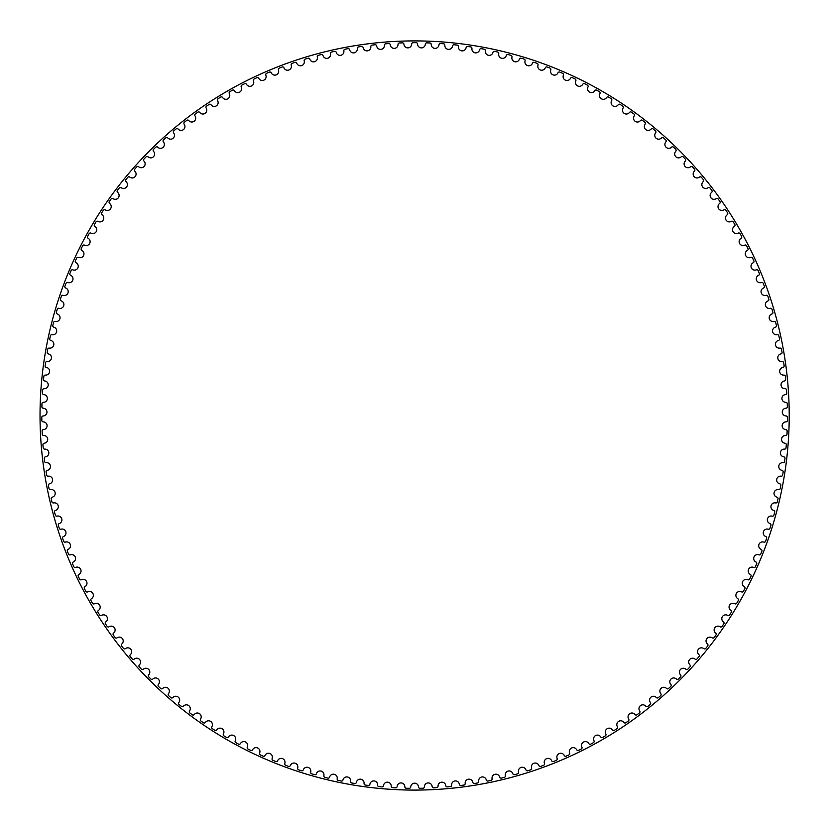 <?xml version="1.0" encoding="UTF-8"?>
<svg xmlns="http://www.w3.org/2000/svg" width="831" height="831" viewBox="0 0 831 831"><rect width="100%" height="100%" fill="white"/><g stroke="black" fill="none" stroke-linecap="round" stroke-linejoin="round"><path stroke-width="1.25" d="M411.667 44.085A3.875 3.875 0 0 1 407.865 47.886A3.875 3.875 0 0 1 403.928 44.23A1.444 1.444 0 0 0 402.443 42.859A372.839 372.839 0 0 0 399.42 42.973A1.444 1.444 0 0 0 398.028 44.448A3.875 3.875 0 0 1 394.372 48.385A3.875 3.875 0 0 1 390.3 44.874A1.444 1.444 0 0 0 388.763 43.565A372.839 372.839 0 0 0 385.74 43.783A1.444 1.444 0 0 0 384.41 45.3A3.875 3.875 0 0 1 380.899 49.372A3.875 3.875 0 0 1 376.703 46.017A1.444 1.444 0 0 0 375.113 44.76A372.839 372.839 0 0 0 372.101 45.092A1.444 1.444 0 0 0 370.834 46.661A3.875 3.875 0 0 1 367.468 50.857A3.875 3.875 0 0 1 363.147 47.658A1.444 1.444 0 0 0 361.516 46.463A372.839 372.839 0 0 0 358.525 46.91A1.444 1.444 0 0 0 357.309 48.52A3.875 3.875 0 0 1 354.11 52.841A3.875 3.875 0 0 1 349.674 49.798A1.444 1.444 0 0 0 348.002 48.665A372.839 372.839 0 0 0 345.021 49.216A1.444 1.444 0 0 0 343.868 50.878A3.875 3.875 0 0 1 340.824 55.303A3.875 3.875 0 0 1 336.285 52.426A1.444 1.444 0 0 0 334.571 51.356A372.839 372.839 0 0 0 331.621 52.021A1.444 1.444 0 0 0 330.52 53.724A3.875 3.875 0 0 1 327.643 58.263A3.875 3.875 0 0 1 322.999 55.552A1.444 1.444 0 0 0 321.244 54.545A372.839 372.839 0 0 0 318.315 55.313A1.444 1.444 0 0 0 317.286 57.059A3.875 3.875 0 0 1 314.575 61.702A3.875 3.875 0 0 1 309.838 59.157A1.444 1.444 0 0 0 308.052 58.222A372.839 372.839 0 0 0 305.154 59.094A1.444 1.444 0 0 0 304.188 60.871A3.875 3.875 0 0 1 301.653 65.618A3.875 3.875 0 0 1 296.812 63.249A1.444 1.444 0 0 0 294.995 62.377A372.839 372.839 0 0 0 292.138 63.364A1.444 1.444 0 0 0 291.234 65.171A3.875 3.875 0 0 1 288.876 70.001A3.875 3.875 0 0 1 283.953 67.82A1.444 1.444 0 0 0 282.104 67.01A372.839 372.839 0 0 0 279.278 68.1A1.444 1.444 0 0 0 278.447 69.939A3.875 3.875 0 0 1 276.266 74.852A3.875 3.875 0 0 1 271.27 72.848A1.444 1.444 0 0 0 269.389 72.11A372.839 372.839 0 0 0 266.606 73.305A1.444 1.444 0 0 0 265.847 75.174A3.875 3.875 0 0 1 263.843 80.16A3.875 3.875 0 0 1 258.784 78.353A1.444 1.444 0 0 0 256.872 77.678A372.839 372.839 0 0 0 254.141 78.976A1.444 1.444 0 0 0 253.445 80.867A3.875 3.875 0 0 1 251.627 85.925A3.875 3.875 0 0 1 246.506 84.305A1.444 1.444 0 0 0 244.574 83.702A372.839 372.839 0 0 0 241.883 85.094A1.444 1.444 0 0 0 241.26 87.016A3.875 3.875 0 0 1 239.629 92.137A3.875 3.875 0 0 1 234.446 90.704A1.444 1.444 0 0 0 232.493 90.174A372.839 372.839 0 0 0 229.865 91.659A1.444 1.444 0 0 0 229.304 93.602A3.875 3.875 0 0 1 227.871 98.785A3.875 3.875 0 0 1 222.635 97.539A1.444 1.444 0 0 0 220.672 97.082A372.839 372.839 0 0 0 218.096 98.671A1.444 1.444 0 0 0 217.608 100.634A3.875 3.875 0 0 1 216.361 105.859A3.875 3.875 0 0 1 211.084 104.81A1.444 1.444 0 0 0 209.1 104.426A372.839 372.839 0 0 0 206.587 106.098A1.444 1.444 0 0 0 206.171 108.082A3.875 3.875 0 0 1 205.122 113.348A3.875 3.875 0 0 1 199.814 112.497A1.444 1.444 0 0 0 197.82 112.185A372.839 372.839 0 0 0 195.358 113.951A1.444 1.444 0 0 0 195.025 115.945A3.875 3.875 0 0 1 194.163 121.253A3.875 3.875 0 0 1 188.824 120.588A1.444 1.444 0 0 0 186.819 120.35A372.839 372.839 0 0 0 184.43 122.209A1.444 1.444 0 0 0 184.17 124.214A3.875 3.875 0 0 1 183.506 129.553A3.875 3.875 0 0 1 178.146 129.085A1.444 1.444 0 0 0 176.13 128.919A372.839 372.839 0 0 0 173.814 130.862A1.444 1.444 0 0 0 173.627 132.877A3.875 3.875 0 0 1 173.149 138.237A3.875 3.875 0 0 1 167.779 137.967A1.444 1.444 0 0 0 165.764 137.873A372.839 372.839 0 0 0 163.52 139.909A1.444 1.444 0 0 0 163.406 141.924A3.875 3.875 0 0 1 163.125 147.295A3.875 3.875 0 0 1 157.755 147.222A1.444 1.444 0 0 0 155.729 147.201A372.839 372.839 0 0 0 153.569 149.31A1.444 1.444 0 0 0 153.517 151.335A3.875 3.875 0 0 1 153.444 156.716A3.875 3.875 0 0 1 148.074 156.841A1.444 1.444 0 0 0 146.048 156.893A372.839 372.839 0 0 0 143.96 159.085A1.444 1.444 0 0 0 143.992 161.1A3.875 3.875 0 0 1 144.116 166.48A3.875 3.875 0 0 1 138.746 166.802A1.444 1.444 0 0 0 136.731 166.938A372.839 372.839 0 0 0 134.726 169.202A1.444 1.444 0 0 0 134.83 171.217A3.875 3.875 0 0 1 135.152 176.588A3.875 3.875 0 0 1 129.802 177.107A1.444 1.444 0 0 0 127.787 177.315A372.839 372.839 0 0 0 125.865 179.652A1.444 1.444 0 0 0 126.042 181.657A3.875 3.875 0 0 1 126.561 187.017A3.875 3.875 0 0 1 121.233 187.733A1.444 1.444 0 0 0 119.238 188.014A372.839 372.839 0 0 0 117.4 190.413A1.444 1.444 0 0 0 117.649 192.418A3.875 3.875 0 0 1 118.366 197.747A3.875 3.875 0 0 1 113.068 198.661A1.444 1.444 0 0 0 111.074 199.014A372.839 372.839 0 0 0 109.328 201.486A1.444 1.444 0 0 0 109.661 203.481A3.875 3.875 0 0 1 110.565 208.778A3.875 3.875 0 0 1 105.298 209.879A1.444 1.444 0 0 0 103.324 210.316A372.839 372.839 0 0 0 101.673 212.85A1.444 1.444 0 0 0 102.078 214.824A3.875 3.875 0 0 1 103.179 220.09A3.875 3.875 0 0 1 97.954 221.389A1.444 1.444 0 0 0 96.001 221.887A372.839 372.839 0 0 0 94.443 224.484A1.444 1.444 0 0 0 94.911 226.448A3.875 3.875 0 0 1 96.209 231.662A3.875 3.875 0 0 1 91.036 233.147A1.444 1.444 0 0 0 89.104 233.719A372.839 372.839 0 0 0 87.639 236.368A1.444 1.444 0 0 0 88.179 238.32A3.875 3.875 0 0 1 89.665 243.483A3.875 3.875 0 0 1 84.565 245.155A1.444 1.444 0 0 0 82.643 245.799A372.839 372.839 0 0 0 81.282 248.5A1.444 1.444 0 0 0 81.895 250.432A3.875 3.875 0 0 1 83.567 255.533A3.875 3.875 0 0 1 78.529 257.402A1.444 1.444 0 0 0 76.639 258.119A372.839 372.839 0 0 0 75.372 260.861A1.444 1.444 0 0 0 76.057 262.762A3.875 3.875 0 0 1 77.917 267.811A3.875 3.875 0 0 1 72.941 269.857A1.444 1.444 0 0 0 71.082 270.636A372.839 372.839 0 0 0 69.918 273.43A1.444 1.444 0 0 0 70.677 275.3A3.875 3.875 0 0 1 72.723 280.276A3.875 3.875 0 0 1 67.82 282.509A1.444 1.444 0 0 0 65.992 283.35A372.839 372.839 0 0 0 64.932 286.186A1.444 1.444 0 0 0 65.753 288.035A3.875 3.875 0 0 1 67.986 292.928A3.875 3.875 0 0 1 63.177 295.337A1.444 1.444 0 0 0 61.369 296.252A372.839 372.839 0 0 0 60.414 299.118A1.444 1.444 0 0 0 61.307 300.936A3.875 3.875 0 0 1 63.717 305.746A3.875 3.875 0 0 1 59.001 308.322A1.444 1.444 0 0 0 57.235 309.309A372.839 372.839 0 0 0 56.383 312.207A1.444 1.444 0 0 0 57.339 313.993A3.875 3.875 0 0 1 59.915 318.709A3.875 3.875 0 0 1 55.303 321.462A1.444 1.444 0 0 0 53.568 322.511A372.839 372.839 0 0 0 52.831 325.44A1.444 1.444 0 0 0 53.849 327.185A3.875 3.875 0 0 1 56.601 331.808A3.875 3.875 0 0 1 52.083 334.727A1.444 1.444 0 0 0 50.4 335.838A372.839 372.839 0 0 0 49.767 338.788A1.444 1.444 0 0 0 50.847 340.502A3.875 3.875 0 0 1 53.766 345.01A3.875 3.875 0 0 1 49.361 348.096A1.444 1.444 0 0 0 47.72 349.269A372.839 372.839 0 0 0 47.19 352.251A1.444 1.444 0 0 0 48.343 353.913A3.875 3.875 0 0 1 51.418 358.317A3.875 3.875 0 0 1 47.138 361.558A1.444 1.444 0 0 0 45.528 362.794A372.839 372.839 0 0 0 45.113 365.785A1.444 1.444 0 0 0 46.328 367.406A3.875 3.875 0 0 1 49.569 371.696A3.875 3.875 0 0 1 45.404 375.093A1.444 1.444 0 0 0 43.846 376.391A372.839 372.839 0 0 0 43.544 379.393A1.444 1.444 0 0 0 44.801 380.972A3.875 3.875 0 0 1 48.208 385.137A3.875 3.875 0 0 1 44.168 388.69A1.444 1.444 0 0 0 42.661 390.03A372.839 372.839 0 0 0 42.464 393.053A1.444 1.444 0 0 0 43.783 394.58A3.875 3.875 0 0 1 47.336 398.62A3.875 3.875 0 0 1 43.43 402.318A1.444 1.444 0 0 0 41.976 403.71A372.839 372.839 0 0 0 41.893 406.743A1.444 1.444 0 0 0 43.264 408.218A3.875 3.875 0 0 1 46.962 412.124A3.875 3.875 0 0 1 43.202 415.957A1.444 1.444 0 0 0 41.789 417.411A372.839 372.839 0 0 0 41.82 420.434A1.444 1.444 0 0 0 43.254 421.868A3.875 3.875 0 0 1 47.087 425.628A3.875 3.875 0 0 1 43.461 429.606A1.444 1.444 0 0 0 42.111 431.102A372.839 372.839 0 0 0 42.256 434.125A1.444 1.444 0 0 0 43.731 435.506A3.875 3.875 0 0 1 47.71 439.121A3.875 3.875 0 0 1 44.23 443.235A1.444 1.444 0 0 0 42.942 444.782A372.839 372.839 0 0 0 43.191 447.795A1.444 1.444 0 0 0 44.718 449.114A3.875 3.875 0 0 1 48.821 452.594A3.875 3.875 0 0 1 45.508 456.821A1.444 1.444 0 0 0 44.261 458.411A372.839 372.839 0 0 0 44.625 461.423A1.444 1.444 0 0 0 46.204 462.68A3.875 3.875 0 0 1 50.431 466.004A3.875 3.875 0 0 1 47.274 470.346A1.444 1.444 0 0 0 46.089 471.987A372.839 372.839 0 0 0 46.567 474.979A1.444 1.444 0 0 0 48.188 476.184A3.875 3.875 0 0 1 52.54 479.342A3.875 3.875 0 0 1 49.528 483.808A1.444 1.444 0 0 0 48.416 485.491A372.839 372.839 0 0 0 48.998 488.462A1.444 1.444 0 0 0 50.66 489.604A3.875 3.875 0 0 1 55.126 492.606A3.875 3.875 0 0 1 52.291 497.177A1.444 1.444 0 0 0 51.231 498.901A372.839 372.839 0 0 0 51.927 501.841A1.444 1.444 0 0 0 53.631 502.921A3.875 3.875 0 0 1 58.201 505.757A3.875 3.875 0 0 1 55.532 510.431A1.444 1.444 0 0 0 54.545 512.187A372.839 372.839 0 0 0 55.345 515.106A1.444 1.444 0 0 0 57.09 516.124A3.875 3.875 0 0 1 61.754 518.793A3.875 3.875 0 0 1 59.261 523.551A1.444 1.444 0 0 0 58.336 525.348A372.839 372.839 0 0 0 59.24 528.236A1.444 1.444 0 0 0 61.027 529.191A3.875 3.875 0 0 1 65.784 531.684A3.875 3.875 0 0 1 63.468 536.535A1.444 1.444 0 0 0 62.616 538.363A372.839 372.839 0 0 0 63.623 541.22A1.444 1.444 0 0 0 65.441 542.103A3.875 3.875 0 0 1 70.292 544.419A3.875 3.875 0 0 1 68.152 549.353A1.444 1.444 0 0 0 67.363 551.213A372.839 372.839 0 0 0 68.474 554.028A1.444 1.444 0 0 0 70.323 554.848A3.875 3.875 0 0 1 75.257 556.978A3.875 3.875 0 0 1 73.305 561.995A1.444 1.444 0 0 0 72.588 563.875A372.839 372.839 0 0 0 73.803 566.649A1.444 1.444 0 0 0 75.673 567.396A3.875 3.875 0 0 1 80.69 569.349A3.875 3.875 0 0 1 78.914 574.429A1.444 1.444 0 0 0 78.27 576.34A372.839 372.839 0 0 0 79.579 579.072A1.444 1.444 0 0 0 81.49 579.747A3.875 3.875 0 0 1 86.569 581.513A3.875 3.875 0 0 1 84.98 586.655A1.444 1.444 0 0 0 84.398 588.597A372.839 372.839 0 0 0 85.822 591.267A1.444 1.444 0 0 0 87.743 591.869A3.875 3.875 0 0 1 92.885 593.459A3.875 3.875 0 0 1 91.493 598.652A1.444 1.444 0 0 0 90.984 600.605A372.839 372.839 0 0 0 92.501 603.223A1.444 1.444 0 0 0 94.443 603.763A3.875 3.875 0 0 1 99.637 605.155A3.875 3.875 0 0 1 98.442 610.401A1.444 1.444 0 0 0 98.006 612.374A372.839 372.839 0 0 0 99.616 614.93A1.444 1.444 0 0 0 101.579 615.397A3.875 3.875 0 0 1 106.815 616.602A3.875 3.875 0 0 1 105.817 621.879A1.444 1.444 0 0 0 105.454 623.873A372.839 372.839 0 0 0 107.147 626.366A1.444 1.444 0 0 0 109.131 626.761A3.875 3.875 0 0 1 114.418 627.769A3.875 3.875 0 0 1 113.598 633.087A1.444 1.444 0 0 0 113.317 635.081A372.839 372.839 0 0 0 115.104 637.522A1.444 1.444 0 0 0 117.098 637.844A3.875 3.875 0 0 1 122.417 638.655A3.875 3.875 0 0 1 121.804 643.994A1.444 1.444 0 0 0 121.586 646.009A372.839 372.839 0 0 0 123.466 648.377A1.444 1.444 0 0 0 125.471 648.627A3.875 3.875 0 0 1 130.81 649.24A3.875 3.875 0 0 1 130.394 654.599A1.444 1.444 0 0 0 130.249 656.615A372.839 372.839 0 0 0 132.212 658.91A1.444 1.444 0 0 0 134.227 659.087A3.875 3.875 0 0 1 139.587 659.513A3.875 3.875 0 0 1 139.369 664.883A1.444 1.444 0 0 0 139.296 666.898A372.839 372.839 0 0 0 141.343 669.121A1.444 1.444 0 0 0 143.368 669.225A3.875 3.875 0 0 1 148.739 669.443A3.875 3.875 0 0 1 148.718 674.824A1.444 1.444 0 0 0 148.718 676.85A372.839 372.839 0 0 0 150.847 678.989A1.444 1.444 0 0 0 152.873 679.02A3.875 3.875 0 0 1 158.243 679.041A3.875 3.875 0 0 1 158.42 684.422A1.444 1.444 0 0 0 158.503 686.437A372.839 372.839 0 0 0 160.705 688.504A1.444 1.444 0 0 0 162.72 688.452A3.875 3.875 0 0 1 168.101 688.286A3.875 3.875 0 0 1 168.475 693.646A1.444 1.444 0 0 0 168.62 695.661A372.839 372.839 0 0 0 170.906 697.645A1.444 1.444 0 0 0 172.921 697.521A3.875 3.875 0 0 1 178.291 697.157A3.875 3.875 0 0 1 178.852 702.507A1.444 1.444 0 0 0 179.081 704.511A372.839 372.839 0 0 0 181.438 706.412A1.444 1.444 0 0 0 183.443 706.215A3.875 3.875 0 0 1 188.793 705.644A3.875 3.875 0 0 1 189.561 710.972A1.444 1.444 0 0 0 189.863 712.967A372.839 372.839 0 0 0 192.283 714.785A1.444 1.444 0 0 0 194.277 714.515A3.875 3.875 0 0 1 199.606 713.746A3.875 3.875 0 0 1 200.562 719.033A1.444 1.444 0 0 0 200.936 721.028A372.839 372.839 0 0 0 203.418 722.752A1.444 1.444 0 0 0 205.413 722.399A3.875 3.875 0 0 1 210.71 721.443A3.875 3.875 0 0 1 211.853 726.699A1.444 1.444 0 0 0 212.31 728.662A372.839 372.839 0 0 0 214.855 730.304A1.444 1.444 0 0 0 216.829 729.878A3.875 3.875 0 0 1 222.085 728.725A3.875 3.875 0 0 1 223.425 733.939A1.444 1.444 0 0 0 223.944 735.892A372.839 372.839 0 0 0 226.551 737.429A1.444 1.444 0 0 0 228.515 736.931A3.875 3.875 0 0 1 233.719 735.591A3.875 3.875 0 0 1 235.256 740.743A1.444 1.444 0 0 0 235.848 742.675A372.839 372.839 0 0 0 238.507 744.119A1.444 1.444 0 0 0 240.45 743.558A3.875 3.875 0 0 1 245.602 742.021A3.875 3.875 0 0 1 247.326 747.111A1.444 1.444 0 0 0 247.981 749.022A372.839 372.839 0 0 0 250.692 750.362A1.444 1.444 0 0 0 252.614 749.728A3.875 3.875 0 0 1 257.714 748.004A3.875 3.875 0 0 1 259.615 753.031A1.444 1.444 0 0 0 260.352 754.922A372.839 372.839 0 0 0 263.105 756.158A1.444 1.444 0 0 0 265.006 755.462A3.875 3.875 0 0 1 270.033 753.551A3.875 3.875 0 0 1 272.121 758.506A1.444 1.444 0 0 0 272.921 760.355A372.839 372.839 0 0 0 275.726 761.497A1.444 1.444 0 0 0 277.596 760.729A3.875 3.875 0 0 1 282.55 758.63A3.875 3.875 0 0 1 284.815 763.502A1.444 1.444 0 0 0 285.687 765.33A372.839 372.839 0 0 0 288.534 766.369A1.444 1.444 0 0 0 290.362 765.528A3.875 3.875 0 0 1 295.244 763.253A3.875 3.875 0 0 1 297.695 768.041A1.444 1.444 0 0 0 298.62 769.828A372.839 372.839 0 0 0 301.508 770.763A1.444 1.444 0 0 0 303.305 769.849A3.875 3.875 0 0 1 308.093 767.408A3.875 3.875 0 0 1 310.721 772.092A1.444 1.444 0 0 0 311.718 773.858A372.839 372.839 0 0 0 314.627 774.679A1.444 1.444 0 0 0 316.403 773.703A3.875 3.875 0 0 1 321.098 771.075A3.875 3.875 0 0 1 323.893 775.676A1.444 1.444 0 0 0 324.952 777.39A372.839 372.839 0 0 0 327.892 778.107A1.444 1.444 0 0 0 329.627 777.068A3.875 3.875 0 0 1 334.218 774.274A3.875 3.875 0 0 1 337.178 778.761A1.444 1.444 0 0 0 338.31 780.444A372.839 372.839 0 0 0 341.271 781.047A1.444 1.444 0 0 0 342.964 779.945A3.875 3.875 0 0 1 347.451 776.985A3.875 3.875 0 0 1 350.578 781.358A1.444 1.444 0 0 0 351.762 782.999A372.839 372.839 0 0 0 354.754 783.498A1.444 1.444 0 0 0 356.406 782.335A3.875 3.875 0 0 1 360.779 779.208A3.875 3.875 0 0 1 364.061 783.467A1.444 1.444 0 0 0 365.308 785.056A372.839 372.839 0 0 0 368.31 785.451A1.444 1.444 0 0 0 369.92 784.225A3.875 3.875 0 0 1 374.179 780.943A3.875 3.875 0 0 1 377.617 785.077A1.444 1.444 0 0 0 378.915 786.625A372.839 372.839 0 0 0 381.928 786.895A1.444 1.444 0 0 0 383.496 785.617A3.875 3.875 0 0 1 387.63 782.179A3.875 3.875 0 0 1 391.214 786.188A1.444 1.444 0 0 0 392.575 787.684A372.839 372.839 0 0 0 395.598 787.85A1.444 1.444 0 0 0 397.114 786.51A3.875 3.875 0 0 1 401.113 782.927A3.875 3.875 0 0 1 404.853 786.801A1.444 1.444 0 0 0 406.266 788.245A372.839 372.839 0 0 0 409.288 788.297A1.444 1.444 0 0 0 410.753 786.905A3.875 3.875 0 0 1 414.627 783.176A3.875 3.875 0 0 1 418.492 786.905A1.444 1.444 0 0 0 419.956 788.297A372.839 372.839 0 0 0 422.989 788.245A1.444 1.444 0 0 0 424.402 786.801A3.875 3.875 0 0 1 428.131 782.927A3.875 3.875 0 0 1 432.141 786.51A1.444 1.444 0 0 0 433.647 787.85A372.839 372.839 0 0 0 436.67 787.684A1.444 1.444 0 0 0 438.03 786.188A3.875 3.875 0 0 1 441.614 782.179A3.875 3.875 0 0 1 445.759 785.617A1.444 1.444 0 0 0 447.317 786.895A372.839 372.839 0 0 0 450.329 786.625A1.444 1.444 0 0 0 451.628 785.077A3.875 3.875 0 0 1 455.066 780.943A3.875 3.875 0 0 1 459.325 784.225A1.444 1.444 0 0 0 460.935 785.451A372.839 372.839 0 0 0 463.937 785.056A1.444 1.444 0 0 0 465.183 783.467A3.875 3.875 0 0 1 468.466 779.208A3.875 3.875 0 0 1 472.849 782.335A1.444 1.444 0 0 0 474.501 783.498A372.839 372.839 0 0 0 477.482 782.999A1.444 1.444 0 0 0 478.666 781.358A3.875 3.875 0 0 1 481.793 776.985A3.875 3.875 0 0 1 486.28 779.945A1.444 1.444 0 0 0 487.974 781.047A372.839 372.839 0 0 0 490.944 780.444A1.444 1.444 0 0 0 492.066 778.761A3.875 3.875 0 0 1 495.027 774.274A3.875 3.875 0 0 1 499.618 777.068A1.444 1.444 0 0 0 501.353 778.107A372.839 372.839 0 0 0 504.292 777.39A1.444 1.444 0 0 0 505.362 775.676A3.875 3.875 0 0 1 508.156 771.075A3.875 3.875 0 0 1 512.841 773.703A1.444 1.444 0 0 0 514.618 774.679A372.839 372.839 0 0 0 517.526 773.858A1.444 1.444 0 0 0 518.523 772.092A3.875 3.875 0 0 1 521.151 767.408A3.875 3.875 0 0 1 525.94 769.849A1.444 1.444 0 0 0 527.747 770.763A372.839 372.839 0 0 0 530.625 769.828A1.444 1.444 0 0 0 531.56 768.041A3.875 3.875 0 0 1 534.011 763.253A3.875 3.875 0 0 1 538.883 765.528A1.444 1.444 0 0 0 540.721 766.369A372.839 372.839 0 0 0 543.557 765.33A1.444 1.444 0 0 0 544.43 763.502A3.875 3.875 0 0 1 546.705 758.63A3.875 3.875 0 0 1 551.659 760.729A1.444 1.444 0 0 0 553.519 761.497A372.839 372.839 0 0 0 556.323 760.355A1.444 1.444 0 0 0 557.123 758.506A3.875 3.875 0 0 1 559.221 753.551A3.875 3.875 0 0 1 564.249 755.462A1.444 1.444 0 0 0 566.14 756.158A372.839 372.839 0 0 0 568.903 754.922A1.444 1.444 0 0 0 569.63 753.031A3.875 3.875 0 0 1 571.541 748.004A3.875 3.875 0 0 1 576.631 749.728A1.444 1.444 0 0 0 578.553 750.362A372.839 372.839 0 0 0 581.264 749.022A1.444 1.444 0 0 0 581.929 747.111A3.875 3.875 0 0 1 583.642 742.021A3.875 3.875 0 0 1 588.805 743.558A1.444 1.444 0 0 0 590.737 744.119A372.839 372.839 0 0 0 593.407 742.675A1.444 1.444 0 0 0 593.988 740.743A3.875 3.875 0 0 1 595.526 735.591A3.875 3.875 0 0 1 600.73 736.931A1.444 1.444 0 0 0 602.693 737.429A372.839 372.839 0 0 0 605.3 735.892A1.444 1.444 0 0 0 605.82 733.939A3.875 3.875 0 0 1 607.16 728.725A3.875 3.875 0 0 1 612.416 729.878A1.444 1.444 0 0 0 614.389 730.304A372.839 372.839 0 0 0 616.945 728.662A1.444 1.444 0 0 0 617.391 726.699A3.875 3.875 0 0 1 618.544 721.443A3.875 3.875 0 0 1 623.832 722.399A1.444 1.444 0 0 0 625.826 722.752A372.839 372.839 0 0 0 628.309 721.028A1.444 1.444 0 0 0 628.683 719.033A3.875 3.875 0 0 1 629.638 713.746A3.875 3.875 0 0 1 634.967 714.515A1.444 1.444 0 0 0 636.972 714.785A372.839 372.839 0 0 0 639.392 712.967A1.444 1.444 0 0 0 639.693 710.972A3.875 3.875 0 0 1 640.452 705.644A3.875 3.875 0 0 1 645.801 706.215A1.444 1.444 0 0 0 647.816 706.412A372.839 372.839 0 0 0 650.164 704.511A1.444 1.444 0 0 0 650.393 702.507A3.875 3.875 0 0 1 650.964 697.157A3.875 3.875 0 0 1 656.324 697.521A1.444 1.444 0 0 0 658.339 697.645A372.839 372.839 0 0 0 660.624 695.661A1.444 1.444 0 0 0 660.78 693.646A3.875 3.875 0 0 1 661.144 688.286A3.875 3.875 0 0 1 666.524 688.452A1.444 1.444 0 0 0 668.54 688.504A372.839 372.839 0 0 0 670.752 686.437A1.444 1.444 0 0 0 670.825 684.422A3.875 3.875 0 0 1 671.001 679.041A3.875 3.875 0 0 1 676.382 679.02A1.444 1.444 0 0 0 678.397 678.989A372.839 372.839 0 0 0 680.527 676.85A1.444 1.444 0 0 0 680.537 674.824A3.875 3.875 0 0 1 680.506 669.443A3.875 3.875 0 0 1 685.887 669.225A1.444 1.444 0 0 0 687.902 669.121A372.839 372.839 0 0 0 689.948 666.898A1.444 1.444 0 0 0 689.886 664.883A3.875 3.875 0 0 1 689.657 659.513A3.875 3.875 0 0 1 695.017 659.087A1.444 1.444 0 0 0 697.032 658.91A372.839 372.839 0 0 0 698.996 656.615A1.444 1.444 0 0 0 698.861 654.599A3.875 3.875 0 0 1 698.435 649.24A3.875 3.875 0 0 1 703.784 648.627A1.444 1.444 0 0 0 705.789 648.377A372.839 372.839 0 0 0 707.669 646.009A1.444 1.444 0 0 0 707.451 643.994A3.875 3.875 0 0 1 706.828 638.655A3.875 3.875 0 0 1 712.146 637.844A1.444 1.444 0 0 0 714.141 637.522A372.839 372.839 0 0 0 715.938 635.081A1.444 1.444 0 0 0 715.647 633.087A3.875 3.875 0 0 1 714.837 627.769A3.875 3.875 0 0 1 720.113 626.761A1.444 1.444 0 0 0 722.097 626.366A372.839 372.839 0 0 0 723.801 623.873A1.444 1.444 0 0 0 723.437 621.879A3.875 3.875 0 0 1 722.43 616.602A3.875 3.875 0 0 1 727.665 615.397A1.444 1.444 0 0 0 729.639 614.93A372.839 372.839 0 0 0 731.249 612.374A1.444 1.444 0 0 0 730.813 610.401A3.875 3.875 0 0 1 729.608 605.155A3.875 3.875 0 0 1 734.801 603.763A1.444 1.444 0 0 0 736.754 603.223A372.839 372.839 0 0 0 738.26 600.605A1.444 1.444 0 0 0 737.751 598.652A3.875 3.875 0 0 1 736.359 593.459A3.875 3.875 0 0 1 741.501 591.869A1.444 1.444 0 0 0 743.433 591.267A372.839 372.839 0 0 0 744.846 588.597A1.444 1.444 0 0 0 744.264 586.655A3.875 3.875 0 0 1 742.685 581.513A3.875 3.875 0 0 1 747.765 579.747A1.444 1.444 0 0 0 749.666 579.072A372.839 372.839 0 0 0 750.975 576.34A1.444 1.444 0 0 0 750.331 574.429A3.875 3.875 0 0 1 748.565 569.349A3.875 3.875 0 0 1 753.572 567.396A1.444 1.444 0 0 0 755.441 566.649A372.839 372.839 0 0 0 756.657 563.875A1.444 1.444 0 0 0 755.94 561.995A3.875 3.875 0 0 1 753.987 556.978A3.875 3.875 0 0 1 758.921 554.848A1.444 1.444 0 0 0 760.77 554.028A372.839 372.839 0 0 0 761.882 551.213A1.444 1.444 0 0 0 761.092 549.353A3.875 3.875 0 0 1 758.952 544.419A3.875 3.875 0 0 1 763.803 542.103A1.444 1.444 0 0 0 765.621 541.22A372.839 372.839 0 0 0 766.629 538.363A1.444 1.444 0 0 0 765.777 536.535A3.875 3.875 0 0 1 763.46 531.684A3.875 3.875 0 0 1 768.218 529.191A1.444 1.444 0 0 0 770.005 528.236A372.839 372.839 0 0 0 770.908 525.348A1.444 1.444 0 0 0 769.984 523.551A3.875 3.875 0 0 1 767.491 518.793A3.875 3.875 0 0 1 772.155 516.124A1.444 1.444 0 0 0 773.91 515.106A372.839 372.839 0 0 0 774.7 512.187A1.444 1.444 0 0 0 773.713 510.431A3.875 3.875 0 0 1 771.043 505.757A3.875 3.875 0 0 1 775.614 502.921A1.444 1.444 0 0 0 777.328 501.841A372.839 372.839 0 0 0 778.013 498.901A1.444 1.444 0 0 0 776.954 497.177A3.875 3.875 0 0 1 774.118 492.606A3.875 3.875 0 0 1 778.585 489.604A1.444 1.444 0 0 0 780.247 488.462A372.839 372.839 0 0 0 780.828 485.491A1.444 1.444 0 0 0 779.717 483.808A3.875 3.875 0 0 1 776.715 479.342A3.875 3.875 0 0 1 781.057 476.184A1.444 1.444 0 0 0 782.688 474.979A372.839 372.839 0 0 0 783.155 471.987A1.444 1.444 0 0 0 781.981 470.346A3.875 3.875 0 0 1 778.813 466.004A3.875 3.875 0 0 1 783.041 462.68A1.444 1.444 0 0 0 784.62 461.423A372.839 372.839 0 0 0 784.983 458.411A1.444 1.444 0 0 0 783.747 456.821A3.875 3.875 0 0 1 780.423 452.594A3.875 3.875 0 0 1 784.526 449.114A1.444 1.444 0 0 0 786.053 447.795A372.839 372.839 0 0 0 786.303 444.782A1.444 1.444 0 0 0 785.015 443.235A3.875 3.875 0 0 1 781.535 439.121A3.875 3.875 0 0 1 785.513 435.506A1.444 1.444 0 0 0 786.999 434.125A372.839 372.839 0 0 0 787.134 431.102A1.444 1.444 0 0 0 785.783 429.606A3.875 3.875 0 0 1 782.158 425.628A3.875 3.875 0 0 1 785.991 421.868A1.444 1.444 0 0 0 787.424 420.434A372.839 372.839 0 0 0 787.456 417.411A1.444 1.444 0 0 0 786.053 415.957A3.875 3.875 0 0 1 782.283 412.124A3.875 3.875 0 0 1 785.981 408.218A1.444 1.444 0 0 0 787.352 406.743A372.839 372.839 0 0 0 787.269 403.71A1.444 1.444 0 0 0 785.814 402.318A3.875 3.875 0 0 1 781.909 398.62A3.875 3.875 0 0 1 785.461 394.58A1.444 1.444 0 0 0 786.78 393.053A372.839 372.839 0 0 0 786.593 390.03A1.444 1.444 0 0 0 785.077 388.69A3.875 3.875 0 0 1 781.047 385.137A3.875 3.875 0 0 1 784.443 380.972A1.444 1.444 0 0 0 785.711 379.393A372.839 372.839 0 0 0 785.399 376.391A1.444 1.444 0 0 0 783.841 375.093A3.875 3.875 0 0 1 779.675 371.696A3.875 3.875 0 0 1 782.927 367.406A1.444 1.444 0 0 0 784.132 365.785A372.839 372.839 0 0 0 783.716 362.794A1.444 1.444 0 0 0 782.116 361.558A3.875 3.875 0 0 1 777.826 358.317A3.875 3.875 0 0 1 780.911 353.913A1.444 1.444 0 0 0 782.054 352.251A372.839 372.839 0 0 0 781.524 349.269A1.444 1.444 0 0 0 779.883 348.096A3.875 3.875 0 0 1 775.479 345.01A3.875 3.875 0 0 1 778.398 340.502A1.444 1.444 0 0 0 779.478 338.788A372.839 372.839 0 0 0 778.844 335.838A1.444 1.444 0 0 0 777.162 334.727A3.875 3.875 0 0 1 772.643 331.808A3.875 3.875 0 0 1 775.396 327.185A1.444 1.444 0 0 0 776.424 325.44A372.839 372.839 0 0 0 775.676 322.511A1.444 1.444 0 0 0 773.952 321.462A3.875 3.875 0 0 1 769.329 318.709A3.875 3.875 0 0 1 771.906 313.993A1.444 1.444 0 0 0 772.872 312.207A372.839 372.839 0 0 0 772.02 309.309A1.444 1.444 0 0 0 770.254 308.322A3.875 3.875 0 0 1 765.538 305.746A3.875 3.875 0 0 1 767.937 300.936A1.444 1.444 0 0 0 768.831 299.118A372.839 372.839 0 0 0 767.875 296.252A1.444 1.444 0 0 0 766.078 295.337A3.875 3.875 0 0 1 761.269 292.928A3.875 3.875 0 0 1 763.492 288.035A1.444 1.444 0 0 0 764.312 286.186A372.839 372.839 0 0 0 763.253 283.35A1.444 1.444 0 0 0 761.425 282.509A3.875 3.875 0 0 1 756.532 280.276A3.875 3.875 0 0 1 758.578 275.3A1.444 1.444 0 0 0 759.326 273.43A372.839 372.839 0 0 0 758.163 270.636A1.444 1.444 0 0 0 756.303 269.857A3.875 3.875 0 0 1 751.328 267.811A3.875 3.875 0 0 1 753.187 262.762A1.444 1.444 0 0 0 753.873 260.861A372.839 372.839 0 0 0 752.616 258.119A1.444 1.444 0 0 0 750.725 257.402A3.875 3.875 0 0 1 745.677 255.533A3.875 3.875 0 0 1 747.349 250.432A1.444 1.444 0 0 0 747.973 248.5A372.839 372.839 0 0 0 746.602 245.799A1.444 1.444 0 0 0 744.69 245.155A3.875 3.875 0 0 1 739.58 243.483A3.875 3.875 0 0 1 741.065 238.32A1.444 1.444 0 0 0 741.605 236.368A372.839 372.839 0 0 0 740.141 233.719A1.444 1.444 0 0 0 738.208 233.147A3.875 3.875 0 0 1 733.035 231.662A3.875 3.875 0 0 1 734.334 226.448A1.444 1.444 0 0 0 734.812 224.484A372.839 372.839 0 0 0 733.243 221.887A1.444 1.444 0 0 0 731.29 221.389A3.875 3.875 0 0 1 726.065 220.09A3.875 3.875 0 0 1 727.177 214.824A1.444 1.444 0 0 0 727.572 212.85A372.839 372.839 0 0 0 725.92 210.316A1.444 1.444 0 0 0 723.946 209.879A3.875 3.875 0 0 1 718.68 208.778A3.875 3.875 0 0 1 719.594 203.481A1.444 1.444 0 0 0 719.916 201.486A372.839 372.839 0 0 0 718.171 199.014A1.444 1.444 0 0 0 716.187 198.661A3.875 3.875 0 0 1 710.879 197.747A3.875 3.875 0 0 1 711.596 192.418A1.444 1.444 0 0 0 711.845 190.413A372.839 372.839 0 0 0 710.017 188.014A1.444 1.444 0 0 0 708.012 187.733A3.875 3.875 0 0 1 702.683 187.017A3.875 3.875 0 0 1 703.203 181.657A1.444 1.444 0 0 0 703.379 179.652A372.839 372.839 0 0 0 701.457 177.315A1.444 1.444 0 0 0 699.453 177.107A3.875 3.875 0 0 1 694.093 176.588A3.875 3.875 0 0 1 694.415 171.217A1.444 1.444 0 0 0 694.519 169.202A372.839 372.839 0 0 0 692.514 166.938A1.444 1.444 0 0 0 690.499 166.802A3.875 3.875 0 0 1 685.128 166.48A3.875 3.875 0 0 1 685.253 161.1A1.444 1.444 0 0 0 685.284 159.085A372.839 372.839 0 0 0 683.196 156.893A1.444 1.444 0 0 0 681.181 156.841A3.875 3.875 0 0 1 675.8 156.716A3.875 3.875 0 0 1 675.728 151.335A1.444 1.444 0 0 0 675.686 149.31A372.839 372.839 0 0 0 673.515 147.201A1.444 1.444 0 0 0 671.49 147.222A3.875 3.875 0 0 1 666.119 147.295A3.875 3.875 0 0 1 665.849 141.924A1.444 1.444 0 0 0 665.724 139.909A372.839 372.839 0 0 0 663.481 137.873A1.444 1.444 0 0 0 661.466 137.967A3.875 3.875 0 0 1 656.095 138.237A3.875 3.875 0 0 1 655.628 132.877A1.444 1.444 0 0 0 655.43 130.862A372.839 372.839 0 0 0 653.114 128.919A1.444 1.444 0 0 0 651.099 129.085A3.875 3.875 0 0 1 645.749 129.553A3.875 3.875 0 0 1 645.085 124.214A1.444 1.444 0 0 0 644.814 122.209A372.839 372.839 0 0 0 642.425 120.35A1.444 1.444 0 0 0 640.421 120.588A3.875 3.875 0 0 1 635.081 121.253A3.875 3.875 0 0 1 634.219 115.945A1.444 1.444 0 0 0 633.887 113.951A372.839 372.839 0 0 0 631.435 112.185A1.444 1.444 0 0 0 629.431 112.497A3.875 3.875 0 0 1 624.123 113.348A3.875 3.875 0 0 1 623.073 108.082A1.444 1.444 0 0 0 622.658 106.098A372.839 372.839 0 0 0 620.144 104.426A1.444 1.444 0 0 0 618.16 104.81A3.875 3.875 0 0 1 612.883 105.859A3.875 3.875 0 0 1 611.637 100.634A1.444 1.444 0 0 0 611.159 98.671A372.839 372.839 0 0 0 608.572 97.082A1.444 1.444 0 0 0 606.609 97.539A3.875 3.875 0 0 1 601.374 98.785A3.875 3.875 0 0 1 599.94 93.602A1.444 1.444 0 0 0 599.38 91.659A372.839 372.839 0 0 0 596.751 90.174A1.444 1.444 0 0 0 594.799 90.704A3.875 3.875 0 0 1 589.615 92.137A3.875 3.875 0 0 1 587.984 87.016A1.444 1.444 0 0 0 587.361 85.094A372.839 372.839 0 0 0 584.671 83.702A1.444 1.444 0 0 0 582.749 84.305A3.875 3.875 0 0 1 577.618 85.925A3.875 3.875 0 0 1 575.8 80.867A1.444 1.444 0 0 0 575.104 78.976A372.839 372.839 0 0 0 572.372 77.678A1.444 1.444 0 0 0 570.461 78.353A3.875 3.875 0 0 1 565.402 80.16A3.875 3.875 0 0 1 563.397 75.174A1.444 1.444 0 0 0 562.639 73.305A372.839 372.839 0 0 0 559.855 72.11A1.444 1.444 0 0 0 557.975 72.848A3.875 3.875 0 0 1 552.979 74.852A3.875 3.875 0 0 1 550.797 69.939A1.444 1.444 0 0 0 549.966 68.1A372.839 372.839 0 0 0 547.141 67.01A1.444 1.444 0 0 0 545.292 67.82A3.875 3.875 0 0 1 540.379 70.001A3.875 3.875 0 0 1 538.01 65.171A1.444 1.444 0 0 0 537.117 63.364A372.839 372.839 0 0 0 534.25 62.377A1.444 1.444 0 0 0 532.432 63.249A3.875 3.875 0 0 1 527.602 65.618A3.875 3.875 0 0 1 525.057 60.871A1.444 1.444 0 0 0 524.091 59.094A372.839 372.839 0 0 0 521.203 58.222A1.444 1.444 0 0 0 519.406 59.157A3.875 3.875 0 0 1 514.669 61.702A3.875 3.875 0 0 1 511.958 57.059A1.444 1.444 0 0 0 510.93 55.313A372.839 372.839 0 0 0 508.001 54.545A1.444 1.444 0 0 0 506.245 55.552A3.875 3.875 0 0 1 501.602 58.263A3.875 3.875 0 0 1 498.725 53.724A1.444 1.444 0 0 0 497.634 52.021A372.839 372.839 0 0 0 494.684 51.356A1.444 1.444 0 0 0 492.96 52.426A3.875 3.875 0 0 1 488.42 55.303A3.875 3.875 0 0 1 485.377 50.878A1.444 1.444 0 0 0 484.224 49.216A372.839 372.839 0 0 0 481.253 48.665A1.444 1.444 0 0 0 479.57 49.798A3.875 3.875 0 0 1 475.145 52.841A3.875 3.875 0 0 1 471.935 48.52A1.444 1.444 0 0 0 470.72 46.91A372.839 372.839 0 0 0 467.728 46.463A1.444 1.444 0 0 0 466.098 47.658A3.875 3.875 0 0 1 461.776 50.857A3.875 3.875 0 0 1 458.421 46.661A1.444 1.444 0 0 0 457.143 45.092A372.839 372.839 0 0 0 454.131 44.76A1.444 1.444 0 0 0 452.552 46.017A3.875 3.875 0 0 1 448.345 49.372A3.875 3.875 0 0 1 444.834 45.3A1.444 1.444 0 0 0 443.505 43.783A372.839 372.839 0 0 0 440.492 43.565A1.444 1.444 0 0 0 438.945 44.874A3.875 3.875 0 0 1 434.883 48.385A3.875 3.875 0 0 1 431.216 44.448A1.444 1.444 0 0 0 429.835 42.973A372.839 372.839 0 0 0 426.812 42.859A1.444 1.444 0 0 0 425.316 44.23A3.875 3.875 0 0 1 421.379 47.886A3.875 3.875 0 0 1 417.578 44.085A1.444 1.444 0 0 0 416.134 42.672A372.839 372.839 0 0 0 413.111 42.672A1.444 1.444 0 0 0 411.667 44.085M789.211 415.5A374.584 374.584 0 0 0 227.33 91.098A374.584 374.584 0 0 0 227.33 739.902A374.584 374.584 0 0 0 789.211 415.5A374.584 374.584 0 0 1 227.33 739.902A374.584 374.584 0 0 1 227.33 91.098A374.584 374.584 0 0 1 789.211 415.5"/></g></svg>
